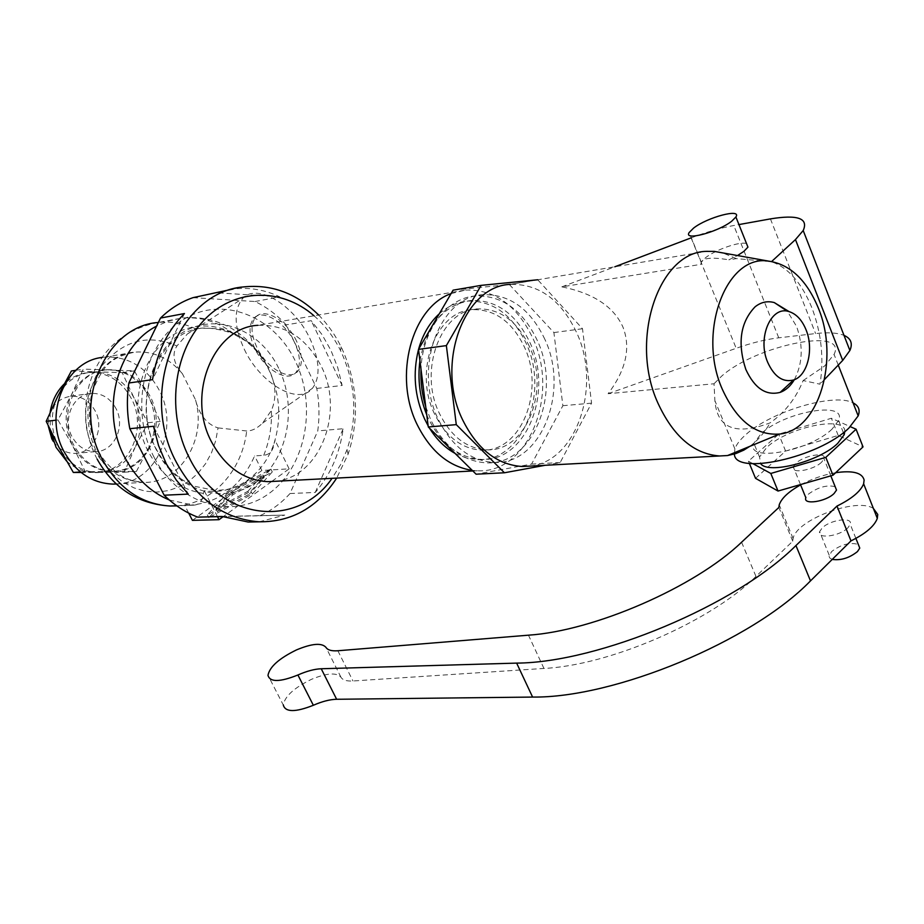 <?xml version="1.0" encoding="UTF-8"?>
<svg xmlns="http://www.w3.org/2000/svg" width="924" height="924" viewBox="0 0 924 924"><rect width="100%" height="100%" fill="white"/><g stroke="black" fill="none" stroke-linecap="round" stroke-linejoin="round"><path stroke-width="0.69" stroke-dasharray="4.62 3.46" d="M71.391 370.986L122.211 372.661L134.061 397.944L147.921 422.753L135.066 447.459C142.296 431.046 141.961 414.541 134.061 397.944C125.225 381.878 112.543 373.227 95.992 371.991L91.337 372.118C76.68 373.827 65.512 381.843 57.831 396.165C50.115 413.016 50.439 429.995 58.801 447.101C68.191 463.398 81.22 471.841 97.863 472.43L81.081 472.464M116.343 484.026C156.144 482.963 180.203 428.274 159.078 389.916C146.385 367.059 128.251 356.121 104.701 357.103L102.148 357.426M149.919 395.934C139.836 377.847 125.479 369.103 106.872 369.727C75.999 370.974 56.56 414.957 74.116 445.691C83.587 462.208 96.708 470.766 113.49 471.367C146.304 472.545 167.463 427.546 149.919 395.934M112.15 471.459L136.417 471.425L149.48 446.223L160.256 421.459L148.452 396.119C139.57 379.856 126.796 371.09 110.129 369.819L105.44 369.947C90.691 371.667 79.452 379.776 71.714 394.259C63.952 411.307 64.276 428.493 72.707 445.818L85.251 471.644L112.15 471.459C128.806 470.686 141.245 462.266 149.48 446.223C156.757 429.614 156.422 412.913 148.452 396.119L134.384 370.836L83.264 369.115L71.714 394.259L57.946 419.946L72.707 445.818C82.178 462.323 95.288 470.87 112.047 471.459L112.15 471.459M154.112 457.345C129.175 410.002 143.486 344.028 182.883 319.843C221.922 294.941 273.839 315.638 295.322 361.076C317.336 406.167 305.867 466.77 269.346 493.254C233.218 520.408 178.471 505.082 154.112 457.345M218.041 427.916L246.685 430.965C251.894 431 257.172 428.401 262.52 423.157L271.367 410.51C277.015 397.436 275.941 383.194 268.133 367.787C260.591 351.732 249.076 340.332 233.576 333.587C217.44 328.401 204.909 326.853 195.957 328.932L187.491 333.876L176.911 345.969C171.714 354.262 173.55 363.513 182.409 373.723L195.403 399.549C199.399 414.968 206.941 424.416 218.041 427.916L215.731 440.644L211.561 452.644L205.648 463.582L198.129 473.123L189.247 480.977L179.221 486.867L168.364 490.621L156.976 492.088L145.426 491.187L134.072 487.907L123.262 482.34L113.375 474.636L104.724 465.015L97.609 453.788C82.779 425.675 85.204 388.022 103.211 364.299C124.255 339.997 148.822 333.887 176.911 345.969M66.528 461.018C75.017 468.653 84.534 472.511 95.068 472.614C127.604 473.758 148.614 429.441 131.22 398.313C122.407 382.282 109.737 373.654 93.209 372.418L88.554 372.545C79.325 373.446 71.183 377.281 64.137 384.049M50.115 412.404L50.254 430.064M115.87 408.327C110.129 398.152 101.998 393.162 91.488 393.381C73.446 393.82 62.012 419.149 72.13 436.867C77.662 446.523 85.378 451.443 95.276 451.64C113.975 452.009 125.999 426.334 115.87 408.327M53.384 441.51C58.928 449.353 66.043 453.314 74.729 453.407C93.232 453.753 105.163 428.517 95.137 410.822C89.455 400.82 81.416 395.934 70.998 396.153C56.295 398.752 48.672 408.558 48.14 425.548M296.65 341.36C287.168 320.64 264.287 307.172 255.913 316.944C250.416 323.735 250.762 333.899 256.918 347.447C266.482 368.041 289.478 381.624 297.874 371.171C302.945 364.506 302.541 354.573 296.65 341.36M294.652 342.712C285.146 321.979 262.277 308.489 253.904 318.26C248.429 325.04 248.775 335.204 254.955 348.764C264.53 369.369 287.526 382.975 295.899 372.522C300.97 365.858 300.554 355.925 294.652 342.712M244.34 349.376C260.233 383.46 298.452 406.075 312.393 388.334C320.593 377.35 319.877 360.995 310.256 339.27C294.571 304.851 256.687 282.548 242.793 298.406C233.449 309.725 233.957 326.715 244.34 349.376M193.67 505.174L193.751 505.162C199.607 504.7 202.818 500.773 203.361 493.393L204.25 490.725C216.02 492.48 227.258 490.863 237.953 485.897C255.879 476.946 268.272 461.792 275.133 440.448L274.128 443.15C273.261 450.577 269.808 454.631 263.744 455.278L254.631 455.936C240.136 488.08 216.851 504.596 184.788 505.497L193.751 505.162M247.921 491.279L262.774 474.936L231.277 492.03L215.87 508.697L247.921 491.279L249.353 494.121L217.325 511.549L232.698 494.848L264.172 477.754L249.353 494.121M264.172 477.754L262.774 474.936M232.698 494.848L231.277 492.03M217.325 511.549L215.87 508.697M228.367 492.169L270.894 469.092L250.912 491.141L207.38 514.818L228.367 492.169L229.787 494.975L208.836 517.671L252.356 493.993L272.28 471.91L229.787 494.975M272.28 471.91L270.894 469.092M252.356 493.993L250.912 491.141M208.836 517.671L207.38 514.818M192.423 520.351L261.885 470.501L289.131 468.838L271.714 481.473M271.517 481.612L222.996 516.805M217.487 516.701L204.25 490.725M289.131 468.838L275.133 440.448M188.704 513.12L184.788 505.497M261.885 470.501L254.631 455.936M135.066 447.459L124.209 472.233L97.967 472.418C114.507 471.644 126.865 463.328 135.066 447.459M75.814 370.293L83.264 369.115M55.994 420.177L57.946 419.946M80.469 471.979L85.251 471.644M124.209 472.233L136.417 471.425M147.921 422.753L160.256 421.459M122.211 372.661L134.384 370.836M193.024 297.644L255.001 301.524C266.597 307.057 276.981 314.841 286.151 324.867L316.782 388.438C319.311 402.633 319.646 416.793 317.775 430.919L290.009 493.532C281.254 503.245 271.182 510.66 259.794 515.765L222.43 516.585M259.24 521.806L284.777 515.095L259.794 515.765M222.118 516.47L284.777 515.095M290.009 493.532L315.234 492.457C330.388 474.994 339.709 453.742 343.174 428.713L317.775 430.919M315.234 492.457L343.174 428.713M316.782 388.438L342.146 385.47L337.687 367.463L330.942 350.381L322.06 334.661L311.238 320.686L286.151 324.867M342.146 385.47L311.238 320.686M318.641 315.003C327.639 324.162 335.135 334.8 341.129 346.893L342.053 348.798C357.611 383.518 359.632 418.641 348.105 454.181L336.694 478.089M314.033 315.777C324.867 325.236 333.703 336.833 340.529 350.577L341.383 352.333C355.786 384.465 357.657 416.955 346.985 449.826L340.494 464.83L332.039 478.332M451.074 293.601L465.604 290.044L257.877 325.317C285.331 324.289 306.468 337.941 321.252 366.262C344.952 412.185 320.004 477.281 275.433 481.277M465.604 290.044C494.687 289.327 517.093 305.37 532.813 338.172C559.886 394.663 528.343 473.885 477.362 470.743L472.222 470.362M439.281 313.802C447.77 306.248 457.172 302.009 467.486 301.062C492.792 300.566 512.323 314.61 526.079 343.197C549.872 392.723 522.303 462.139 477.8 459.655L466.297 457.981L455.058 453.395M429.521 428.182L428.159 425.883M419.935 360.753C426.796 324.821 443.936 304.712 471.344 300.427C496.673 299.942 516.227 314.033 529.995 342.688C553.811 392.33 526.23 461.919 481.693 459.424C459.263 458.131 441.51 444.536 428.424 418.653L426.761 414.864M434.592 414.033C413.051 371.044 436.012 310.441 472.799 309.644C495.021 309.309 512.208 321.737 524.347 346.916C545.414 390.748 521.124 452.171 481.935 450.15C461.977 449.099 446.188 437.052 434.592 414.033M153.476 426.276L188.253 494.109M184.442 313.548L152.518 379.672M255.001 301.524L279.81 296.858C264.714 289.674 249.122 287.075 233.033 289.05L243.763 286.902M279.81 296.858L217.267 292.793M529.325 346.281C517.174 321.021 499.976 308.547 477.72 308.87C440.898 309.656 417.925 370.455 439.489 413.594C451.108 436.682 466.909 448.764 486.89 449.826C526.114 451.859 550.427 390.251 529.325 346.281M425.745 406.756L430.838 420.074C444.525 447.193 463.086 461.446 486.521 462.843C533.252 465.569 562.173 392.492 537.237 340.355C522.799 310.198 502.275 295.391 475.664 295.934C447.02 297.782 422.349 329.868 420.998 369.184M544.871 339.351C530.411 309.043 509.852 294.155 483.206 294.698C439.766 295.899 412.682 368.179 438.334 419.427C452.055 446.673 470.639 460.995 494.109 462.416C540.921 465.153 569.854 391.741 544.871 339.351M453.083 290.171L509.367 284.511L553.903 332.571L562.866 405.705L531.566 464.102L476.103 474.197M537.71 279.741L509.367 284.511M545.31 465.269L560.175 462.543L591.568 403.153L582.501 328.725L537.745 279.776M582.501 328.725L553.903 332.571M591.568 403.153L562.866 405.705M560.175 462.543L531.566 464.102M530.029 466.089C576.564 461.573 601.755 386.532 576.83 333.033C561.284 300 539.154 283.784 510.464 284.373L706.294 251.363M746.523 243.566C740.147 241.141 715.546 249.676 705.59 257.692L701.281 262.197L700.993 264.345L561.85 286.856C593.254 293.185 613.605 306.549 622.891 326.934C631.011 347.69 626.079 369.947 608.107 393.705L714.009 383.76L714.899 400.716C717.197 428.378 735.608 435.758 770.131 422.857C784.926 412.474 795.934 398.371 803.152 380.549L820.004 384.188C824.127 358.639 821.436 333.206 811.93 307.877C801.789 283.033 788.299 267.637 771.448 261.7L736.324 258.628L728.874 259.84L737.525 255.555M749.803 446.35C757.749 440.563 764.529 432.732 770.131 422.857M700.993 264.345C700.646 258.119 709.944 256.618 728.874 259.84M691.314 237.791C706.768 231.97 720.928 227.87 733.795 225.502L738.934 224.578M561.85 286.856L614.795 266.793M608.107 393.705L736.197 348.29C751.582 342.873 765.765 339.374 778.747 337.814L815.58 333.564C828.008 332.155 837.479 332.767 844.005 335.389M803.152 380.549L824.508 366.089L834.072 354.423C848.14 326.253 755.67 345.472 721.656 376.137L714.009 383.76M824.589 379.394L820.004 384.188M794.34 379.706C802.667 363.606 803.406 345.853 796.58 326.438L787.364 311.215M734.407 454.042L734.903 448.891C736.393 444.502 740.02 439.755 745.795 434.661C770.604 411.711 834.141 392.446 853.083 402.887M832.062 429.106C808.893 451.744 744.836 462.658 753.857 443.231L761.168 433.668C784.083 411.804 847.666 400.335 838.588 420.536L832.062 429.106M844.802 431.577C845.934 414.922 787.733 427.234 766.793 447.389L759.54 457.034L760.683 463.675M753.025 463.721L748.44 461.203L778.713 434.13L831.392 418.26L850.346 426.68M755.532 478.332L785.608 451.062L838.218 435.447L863.028 446.881M838.218 435.447L831.392 418.26M785.608 451.062L778.713 434.13M749.352 463.398L748.44 461.203M821.598 462.185C813.316 470.443 790.101 474.162 793.277 466.839L795.795 463.409C804.053 455.243 827.199 451.455 824.023 458.882L821.598 462.185M835.157 486.682C826.911 484.673 817.948 487.191 808.304 494.224L805.832 497.724M800.611 484.881C811.815 478.863 823.492 474.797 835.643 472.707M873.388 508.466C856.698 497.054 796.396 519.808 793.092 538.507L792.746 541.21L755.971 576.426C710.013 621.991 609.517 665.303 543.947 668.445L352.98 680.988C346.685 681.334 342.688 680.099 340.991 677.28C336.648 672.302 326.807 672.995 311.469 679.325C294.155 687.779 284.765 696.35 283.298 705.047L267.983 675.305M792.746 541.21L778.851 507.461M847.932 527.766C839.87 536.267 816.677 539.362 819.634 531.658L822.06 528.089C830.087 519.704 853.222 516.528 850.253 524.347L847.932 527.766M832.224 559.424L829.833 558.061L829.082 556.375L831.588 551.57C841.071 544.444 849.988 542.076 858.327 544.455M736.324 258.628L722.776 252.91M278.69 368.272C260.014 329.071 215.084 311.596 181.589 333.171C147.794 354.123 135.643 410.51 156.941 451.074C177.743 491.961 224.775 505.474 256.121 482.236C287.768 459.586 297.828 407.172 278.69 368.272M176.842 505.89C212.439 503.788 242.134 470.87 246.685 430.965M182.409 373.723C169.381 358.108 153.592 350.901 135.008 352.102C96.177 353.996 71.829 410.221 94.121 449.514C106.052 470.466 122.511 481.416 143.486 482.374C180.145 483.806 207.346 439.016 195.403 399.549M274.128 443.15C281.716 418.214 279.972 393.763 268.861 369.796L267.44 367.001C247.99 329.614 203.858 314.195 171.494 336.013C138.866 357.265 127.512 412.069 148.279 451.547C161.619 475.779 179.972 489.72 203.361 493.393M169.392 500.023L193.359 505.162L176.692 505.774M263.744 455.278C269.45 441.222 271.991 426.299 271.367 410.51M778.747 337.814L733.795 225.502M691.129 237.861L736.197 348.29M770.42 218.896L815.58 333.564M741.579 542.226L755.971 576.426M543.947 668.445L528.459 635.181M337.849 650.75L352.98 680.988M340.991 677.28L325.976 647.378M233.576 333.587C217.544 321.437 200.081 316.308 181.196 318.214L168.595 320.951L156.583 326.126M195.957 328.932C183.749 323.192 171.136 321.055 158.108 322.499L181.196 318.214C196.246 316.424 210.649 318.618 224.417 324.798C237.872 330.214 258.859 348.082 267.44 367.001L267.44 367.001C261.619 356.352 254.331 347.643 245.565 340.875L229.995 332.005C224.659 329.475 215.927 328.205 203.8 328.216C160.626 328.378 128.309 400 157.08 450.566C163.525 462.173 171.46 471.563 180.885 478.736C186.81 482.732 191.256 485.227 194.213 486.22L216.089 490.621L228.032 489.235L237.953 485.897M97.182 459.205L96.142 457.207C71.16 407.299 90.102 335.447 158.108 322.499M104.701 357.103L135.008 352.102C106.734 357.923 102.633 369.346 93.058 389.304C86.683 410.66 88.542 431.346 98.637 451.374C106.676 467.325 123.77 477.812 123.955 477.188C127.766 479.625 134.28 481.346 143.486 482.374L116.239 483.922M106.872 369.727L105.44 369.947M91.337 372.118L88.554 372.545M91.488 393.381L70.998 396.153M253.904 318.26L255.913 316.944M262.52 423.157L312.393 388.334M340.529 350.577L341.129 346.893M472.845 470.974L477.362 470.743M467.486 301.062L471.344 300.427M477.72 308.87L472.799 309.644M483.206 294.698L475.664 295.934M701.281 262.197L689.165 232.525M838.253 365.084L834.072 354.423M759.54 457.034L753.857 443.231M800.484 484.58L793.277 466.839M829.198 555.185L819.634 531.658M793.092 538.507L779.221 504.839M477.8 459.655L481.693 459.424M187.491 333.876L242.793 298.406M95.276 451.64L74.729 453.407M97.863 472.43L95.068 472.614M855.89 538.38L850.253 524.347M494.109 462.416L486.521 462.843M113.49 471.367L112.047 471.459M346.985 449.826L348.105 454.181M830.815 475.837L824.023 458.882M486.89 449.826L481.935 450.15M843.393 432.675L838.588 420.536M734.903 448.891L714.899 400.716M295.899 372.522L297.874 371.171"/><path stroke-width="1.39" d="M81.081 472.464L73.331 472.464L58.801 447.101L46.2 421.321L57.831 396.165L71.391 370.986L75.814 370.293M102.148 357.426C65.05 361.365 43.035 414.876 64.322 452.113C76.068 472.522 92.273 483.194 112.959 484.107L116.343 484.026M50.254 430.064L56.064 447.355L66.528 461.018M64.137 384.049C56.618 391.568 51.952 401.016 50.115 412.404M48.14 425.548L51.825 438.9L53.384 441.51M222.996 516.805L219.011 519.692L192.423 520.351L188.704 513.12M219.011 519.692L217.487 516.701M46.2 421.321L55.994 420.177M73.331 472.464L80.469 471.979M222.43 516.585L197.701 517.128C185.481 512.439 174.313 505.139 164.172 495.218L129.799 428.701C126.935 413.398 126.634 398.163 128.875 382.986L160.51 318.064C170.212 308.604 181.046 301.802 193.024 297.644L233.033 289.05M197.701 517.128L222.118 516.47L248.198 522.037L259.24 521.806M129.799 428.701L153.476 426.276L158.547 445.576L166.216 463.663L176.218 479.995L188.253 494.109L164.172 495.218M336.694 478.089C317.452 507.542 291.58 522.106 259.055 521.794C224.417 519.069 196.962 499.445 176.715 462.912C137.792 392.481 178.332 291.684 243.763 286.902C271.829 284.038 296.777 293.405 318.641 315.003M332.039 478.332C297.401 529.059 220.004 521.275 189.201 457.576C166.516 413.548 172.996 353.395 203.384 320.859C233.622 288.034 281.323 287.179 314.033 315.777M275.433 481.277L268.052 481.67C244.19 480.376 225.387 467.174 211.642 442.065C185.874 394.744 213.583 327.35 257.877 325.317M472.222 470.362C448.983 466.736 430.619 451.466 417.14 424.543C393.116 376.299 411.642 307.484 451.074 293.601M428.159 425.883L424.59 418.988C414.587 396.408 412.566 373.238 418.514 349.468M418.56 349.284C422.73 334.465 429.637 322.638 439.281 313.802M455.058 453.395C445.056 447.863 436.544 439.454 429.521 428.182M426.761 414.864C419.773 397.516 417.498 379.475 419.935 360.753M160.51 318.064L184.442 313.548C167.463 330.688 156.826 352.737 152.518 379.672L128.875 382.986M420.998 369.184C420.455 382.016 422.037 394.548 425.745 406.756M428.286 426.969L456.283 424.647L504.423 472.776L476.103 474.197L428.286 426.969L418.503 349.387L453.083 290.171L481.115 285.366L446.361 345.611L418.503 349.387M537.745 279.776L481.115 285.366M504.423 472.776L545.31 465.269M446.361 345.611L456.283 424.647M510.464 284.373C463.975 285.712 435.008 364.16 462.624 419.819C477.35 449.33 497.239 464.887 522.314 466.505L530.029 466.089M722.776 252.91L714.275 251.386L706.294 251.363C658.581 252.009 629.025 340.078 657.911 403.072C673.307 436.417 693.866 454.042 719.611 455.971L727.558 455.544L735.827 453.592L743.774 450.15L749.803 446.35M746.523 243.566L747.943 247.124L743.889 251.363L737.525 255.555M731.785 221.136C718.052 232.143 683.148 241.326 689.165 232.525L693.554 228.124C707.183 217.313 741.949 208.027 735.908 216.99L731.785 221.136M738.934 224.578L770.42 218.896C797.701 214.426 808.627 218.307 803.199 230.538L795.46 239.582L771.656 261.504M614.795 266.793L691.314 237.791M844.005 335.389C850.958 338.392 852.91 343.428 849.884 350.496L842.711 360.418L824.589 379.394M722.302 389.223C736.798 420.836 755.901 435.782 779.613 434.049C818.953 430.388 839.835 359.263 818.329 308.05C806.594 279.868 789.939 264.206 768.352 261.076C726.252 254.25 696.846 332.363 722.302 389.223M787.364 311.215L774.3 302.587C767.44 300.693 761.053 302.102 755.104 306.803C740.378 322.199 737.271 343.047 745.795 369.369C754.608 388.323 766.054 395.992 780.145 392.377C785.816 390.321 790.54 386.093 794.34 379.706M806.028 329.752C802.009 320.027 796.384 313.987 789.142 311.631C771.124 305.093 756.952 337.953 767.717 362.381C774.324 376.773 782.951 382.651 793.589 379.983C807.588 375.779 814.113 348.995 806.028 329.752M853.083 402.887C858.662 405.694 860.36 410.025 858.177 415.892L848.937 428.02C818.93 457.657 734.291 475.918 734.407 454.042M760.683 463.675C768.225 474.682 819.415 461.492 837.721 443.37L844.201 434.719L844.802 431.577M850.346 426.68L856.086 429.221L825.813 457.357L770.812 473.458L753.025 463.721M770.812 473.458L778.031 491.048L832.974 475.225L863.028 446.881L856.086 429.221M832.974 475.225L825.813 457.357M778.031 491.048L755.532 478.332L749.352 463.398M800.484 484.58L805.832 497.724C802.76 505.232 825.964 501.813 834.141 493.439L836.52 490.078L835.157 486.682M835.643 472.707C852.725 470.281 862.207 472.707 864.113 479.995L863.64 483.818C860.637 491.36 851.755 498.775 836.994 506.063L795.945 545.541C736.474 605.22 598.128 662.739 516.643 663.109L321.229 668.757C314.507 669.034 306.733 671.113 297.909 674.994C279.845 682.201 269.866 682.305 267.983 675.305C269.612 666.851 279.129 658.385 296.523 649.895C311.931 643.485 321.737 642.642 325.976 647.378C327.616 650.08 331.577 651.201 337.849 650.75L528.459 635.181C593.924 630.953 694.975 587.179 741.579 542.226L778.851 507.461L779.221 504.839C781.485 498.267 788.611 491.614 800.611 484.881M283.298 705.047C285.331 712.312 295.345 712.392 313.352 705.278C322.141 701.431 329.903 699.433 336.636 699.272L532.594 697.066C614.298 698.174 751.882 641.395 810.498 580.884L850.992 540.875C865.649 533.633 874.427 526.137 877.315 518.387L877.742 514.449L873.388 508.466M836.994 506.063L850.992 540.875M858.327 544.455L859.77 548.094L857.484 551.559C849.387 557.992 840.967 560.602 832.224 559.424M158.108 322.499C104.689 325.999 71.448 404.897 102.633 459.956C119.057 488.854 141.534 504.204 170.051 506.017L176.842 505.89M156.583 326.126C116.205 346.488 100.011 412.335 125.237 458.188C136.047 478.309 150.774 492.249 169.392 500.023M842.711 360.418L795.46 239.582M313.352 705.278L297.909 674.994M336.636 699.272L321.229 668.757M516.643 663.109L532.594 697.066M810.498 580.884L795.945 545.541M176.692 505.774L170.051 506.017C137.872 503.903 113.583 488.299 97.182 459.205M116.239 483.922L112.959 484.107M248.198 522.037L259.055 521.794M268.052 481.67L472.845 470.974M719.611 455.971L522.314 466.505M803.199 230.538L849.884 350.496M779.613 434.049L727.558 455.544M789.142 311.631L774.3 302.587M858.177 415.892L838.253 365.084M877.315 518.387L863.64 483.818M859.77 548.094L855.89 538.38M747.943 247.124L735.908 216.99M768.352 261.076L714.275 251.386M836.52 490.078L830.815 475.837M844.201 434.719L843.393 432.675M793.589 379.983L780.145 392.377"/></g></svg>
